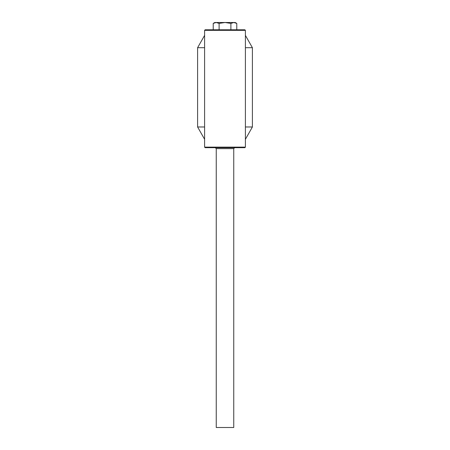 <?xml version="1.0" encoding="UTF-8"?>
<svg xmlns="http://www.w3.org/2000/svg" width="450" height="450" viewBox="0 0 450 450"><rect width="100%" height="100%" fill="white"/><g stroke="black" fill="none" stroke-linecap="round" stroke-linejoin="round"><path stroke-width="0.67" d="M216.253 148.618L216.253 427.5L233.747 427.5L233.747 148.618L216.253 148.618L215.325 147.684M233.747 148.618L234.675 147.684M213.221 29.79L213.221 23.411L214.796 22.5L216.163 22.5L213.221 23.411L216.163 22.5L219.111 23.411L219.111 29.79M219.111 23.411L225 22.5L230.889 23.411L233.837 22.5L236.779 23.411L236.779 29.79M230.889 23.411L230.889 29.79M236.779 23.411L233.837 22.5L235.204 22.5L236.779 23.411M245.402 30.347L204.598 30.347L205.155 29.79L244.845 29.79L245.402 30.347L245.402 47.7L252.399 47.7L252.399 126.979L245.402 139.292L245.402 126.979L252.399 126.979M197.601 47.7L197.601 126.979L204.598 126.979L204.598 35.387L197.601 47.7L204.598 47.7M204.598 147.127L245.402 147.127L244.845 147.684L205.155 147.684L204.598 147.127L204.598 126.979M245.402 147.127L245.402 139.292M245.402 47.7L245.402 126.979M204.598 30.347L204.598 35.387M245.402 35.387L252.399 47.7M204.598 139.292L197.601 126.979M216.163 22.5L233.837 22.5"/></g></svg>
